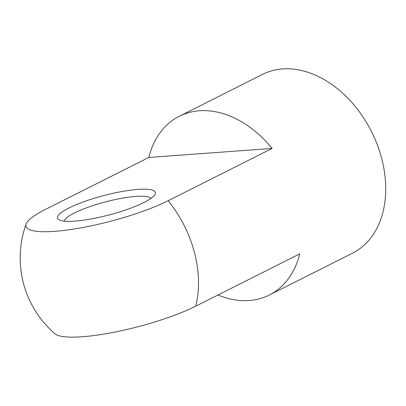 <?xml version="1.0" encoding="UTF-8"?>
<svg xmlns="http://www.w3.org/2000/svg" width="406" height="406" viewBox="0 0 406 406"><rect width="100%" height="100%" fill="white"/><g stroke="black" fill="none" stroke-linecap="round" stroke-linejoin="round"><path stroke-width="0.61" d="M44.777 209.77A83.21 16.524 -14.7 0 0 26.136 224.01A83.21 16.524 -14.7 0 0 54.561 231.349A83.21 16.524 -14.7 0 0 168.12 200.737L272.127 148.434A100.074 71.664 -116.7 0 0 179.315 116.248A100.074 71.664 -116.7 0 0 148.779 157.462L44.777 209.77M168.12 200.737A100.074 71.664 63.3 0 1 195.773 306.149A83.21 16.524 165.3 0 1 113.71 332.296A83.21 16.524 165.3 0 1 54.927 333.752A100.074 100.074 0 0 1 26.136 224.01M179.315 116.248L262.52 74.399A100.074 71.664 63.3 0 1 371.51 131.605A100.074 71.664 63.3 0 1 352.449 253.212L269.244 295.06A100.074 71.664 -116.7 0 0 299.78 253.846L195.773 306.149M217.951 295A100.074 71.664 -116.7 0 0 269.244 295.06M68.949 207.999A50.593 10.048 -14.7 0 0 59.043 219.793A50.593 10.048 -14.7 0 0 108.996 214.972A50.593 10.048 -14.7 0 0 154.889 194.652A50.593 10.048 -14.7 0 0 126.687 190.718A50.593 10.048 -14.7 0 0 68.949 207.999M272.127 148.434L148.779 157.462M151.012 198.367A45.036 8.942 -14.7 0 0 119.836 198.63A45.036 8.942 -14.7 0 0 74.455 212.967A45.036 8.942 -14.7 0 0 64.244 221.133"/></g></svg>
